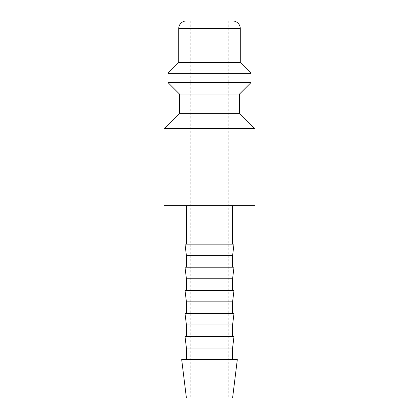 <?xml version="1.0" encoding="UTF-8"?>
<svg xmlns="http://www.w3.org/2000/svg" width="419" height="419" viewBox="0 0 419 419"><rect width="100%" height="100%" fill="white"/><g stroke="black" fill="none" stroke-linecap="round" stroke-linejoin="round"><path stroke-width="0.31" stroke-dasharray="2.1 1.57" d="M164.096 128.691L254.904 128.691M254.904 205.65L164.096 205.65M179.484 113.303L239.516 113.303M179.484 94.06L239.516 94.06M167.94 82.517L251.06 82.517M167.94 73.283L251.06 73.283M178.714 62.51L240.286 62.51M181.689 359.57L237.311 359.57M186.413 398.05L232.587 398.05M186.413 348.027L232.587 348.027M184.994 336.483L234.006 336.483M186.413 324.94L232.587 324.94M184.994 313.396L234.006 313.396M186.413 301.853L232.587 301.853M184.994 290.309L234.006 290.309M186.413 278.761L232.587 278.761M184.994 267.217L234.006 267.217M186.413 255.674L232.587 255.674M184.994 244.13L234.006 244.13M209.5 20.95L190.263 20.95L209.5 20.95M186.413 20.95L232.587 20.95M178.714 28.644L240.286 28.644M190.263 20.95L190.263 398.05M228.737 20.95L228.737 398.05"/><path stroke-width="0.63" d="M209.5 128.691L164.096 128.691L164.096 205.65L254.904 205.65L254.904 128.691L209.5 128.691M179.484 113.303L179.484 94.06L239.516 94.06L239.516 113.303L179.484 113.303L164.096 128.691M240.286 28.644L178.714 28.644A7.694 7.694 0 0 1 186.413 20.95L232.587 20.95A7.694 7.694 0 0 1 240.286 28.644L240.286 62.51L251.06 73.283L251.06 82.517L167.94 82.517L179.484 94.06M251.06 73.283L167.94 73.283L167.94 82.517M240.286 62.51L178.714 62.51L167.94 73.283M209.5 359.57L181.689 359.57L186.413 398.05L232.587 398.05L237.311 359.57L209.5 359.57M186.413 348.027L184.994 336.483L234.006 336.483L232.587 348.027L186.413 348.027L186.413 359.57M186.413 324.94L184.994 313.396L234.006 313.396L232.587 324.94L186.413 324.94L186.413 336.483M186.413 301.853L184.994 290.309L234.006 290.309L232.587 301.853L186.413 301.853L186.413 313.396M186.413 278.761L184.994 267.217L234.006 267.217L232.587 278.761L186.413 278.761L186.413 290.309M186.413 255.674L184.994 244.13L234.006 244.13L232.587 255.674L186.413 255.674L186.413 267.217M178.714 28.644L178.714 62.51M186.413 205.65L186.413 244.13M232.587 205.65L232.587 244.13M232.587 255.674L232.587 267.217M232.587 278.761L232.587 290.309M232.587 301.853L232.587 313.396M232.587 324.94L232.587 336.483M232.587 348.027L232.587 359.57M239.516 94.06L251.06 82.517M239.516 113.303L254.904 128.691"/></g></svg>
